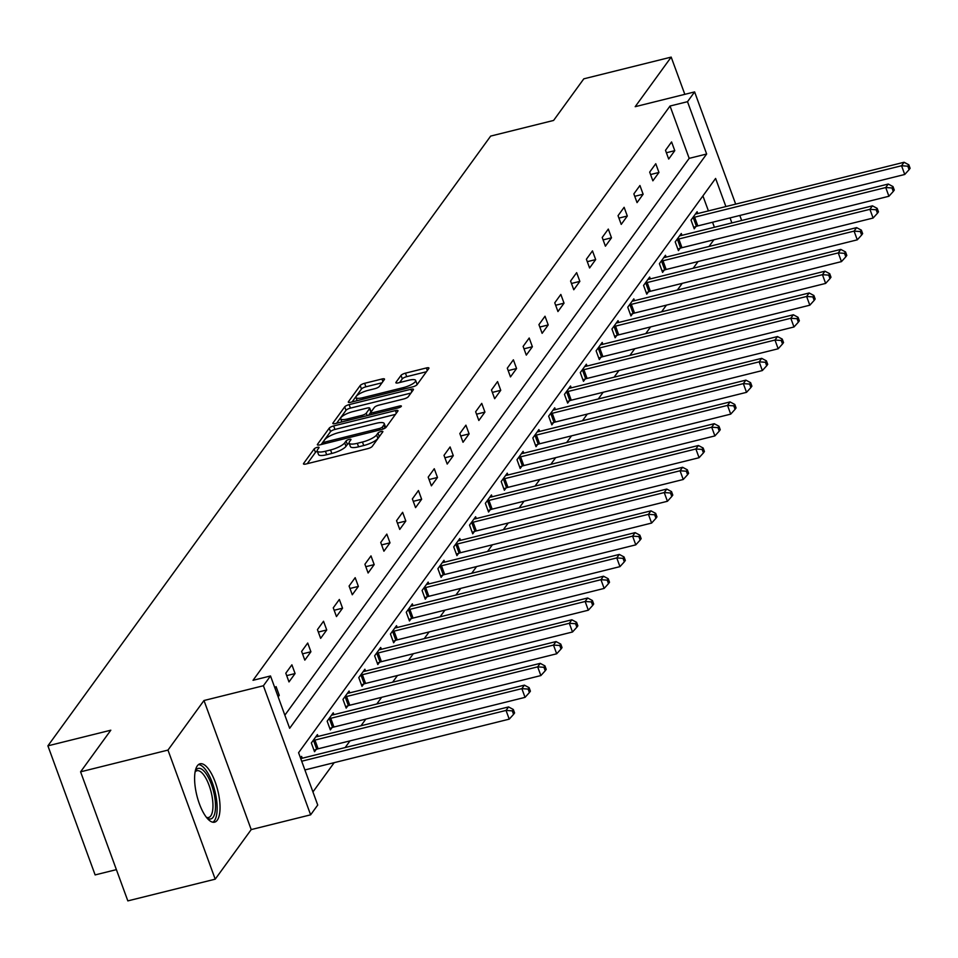 <?xml version="1.0" encoding="UTF-8"?>
<svg xmlns="http://www.w3.org/2000/svg" width="958" height="958" viewBox="0 0 958 958"><rect width="100%" height="100%" fill="white"/><g stroke="black" fill="none" stroke-linecap="round" stroke-linejoin="round"><path stroke-width="1.44" d="M317.278 447.35A2.646 0.719 -20.1 0 0 314.176 448.907L303.602 463.468A3.784 1.018 -20.1 0 0 303.47 463.911A3.784 1.018 -20.1 0 0 306.033 463.983L367.788 448.631A3.784 1.018 -20.1 0 0 372.219 446.404L382.793 431.842A2.646 0.719 -20.1 0 0 382.877 431.531A2.646 0.719 -20.1 0 0 381.092 431.483A2.646 0.719 -20.1 0 0 377.991 433.04L376.626 434.92A12.119 3.257 -20.1 0 1 362.459 442.033L357.31 443.315A12.119 3.257 -20.1 0 1 349.119 443.099A12.119 3.257 -20.1 0 1 349.514 441.662L350.891 439.782A2.646 0.719 -20.1 0 0 350.975 439.459A2.646 0.719 -20.1 0 0 349.179 439.411A2.646 0.719 -20.1 0 0 346.077 440.967L344.712 442.859A12.119 3.257 -20.1 0 1 330.546 449.973L325.409 451.254A12.119 3.257 -20.1 0 1 317.218 451.026A12.119 3.257 -20.1 0 1 317.613 449.589L318.978 447.709A2.646 0.719 -20.1 0 0 319.062 447.398A2.646 0.719 -20.1 0 0 317.278 447.35M317.29 451.242A2.646 0.719 -20.1 0 0 315.457 452.392L307.255 463.684M379.667 436.153A2.646 0.719 -20.1 0 0 379.272 436.525L377.895 438.417L376.626 434.92M349.203 443.315A2.646 0.719 -20.1 0 0 347.359 444.464L345.994 446.344L344.712 442.859M197.36 765.777A30.081 10.766 76 0 0 198.043 799.798A30.081 10.766 76 0 0 214.568 822.18A30.081 10.766 76 0 0 217.274 820.192A30.081 10.766 76 0 0 216.592 786.171A30.081 10.766 76 0 0 200.054 763.789A30.081 10.766 76 0 0 197.36 765.777M384.374 379.524A3.784 1.018 -20.1 0 0 384.505 379.069A3.784 1.018 -20.1 0 0 381.943 379.009L364.615 383.308A3.784 1.018 -20.1 0 0 360.196 385.535L348.449 401.713A3.784 1.018 -20.1 0 0 348.317 402.156A3.784 1.018 -20.1 0 0 350.879 402.228L412.635 386.876A3.784 1.018 -20.1 0 0 417.065 384.649L428.813 368.471A3.784 1.018 -20.1 0 0 428.933 368.028A3.784 1.018 -20.1 0 0 426.37 367.956L405.45 373.165A3.784 1.018 -20.1 0 0 401.019 375.38L395.989 382.302A3.784 1.018 -20.1 0 0 395.87 382.757A3.784 1.018 -20.1 0 0 398.432 382.829L408.803 380.242A10.131 2.718 -20.1 0 1 415.652 380.434A10.131 2.718 -20.1 0 1 403.474 387.583L362.819 397.69A10.131 2.718 -20.1 0 1 355.981 397.498A10.131 2.718 -20.1 0 1 368.147 390.349L374.925 388.673A3.784 1.018 -20.1 0 0 379.356 386.445L384.374 379.524M284.849 715.183L689.185 158.357L670.037 106.027L687.509 101.692L694.61 91.908L735.672 204.126M80.592 771.825L167.973 750.09L215.215 879.169L127.833 900.891L80.592 771.825L110.817 730.2L47.9 745.839L490.676 136.084L553.592 120.445L583.805 78.831L671.187 57.109L635.19 106.685L694.61 91.908M215.215 879.169L251.212 829.592L203.982 700.514L167.973 750.09M203.982 700.514L263.402 685.748L270.503 675.965L289.651 728.296L706.657 154.01L687.509 101.692M670.037 106.027L253.02 680.312L270.503 675.965M333.659 425.939A3.784 1.018 -20.1 0 0 329.229 428.166L317.481 444.344A3.784 1.018 -20.1 0 0 317.361 444.787A3.784 1.018 -20.1 0 0 319.924 444.859L381.679 429.507A3.784 1.018 -20.1 0 0 386.098 427.28L397.845 411.114A3.784 1.018 -20.1 0 0 397.977 410.659A3.784 1.018 -20.1 0 0 395.414 410.587L333.659 425.939L334.941 429.435A3.784 1.018 -20.1 0 0 330.51 431.651L321.134 444.56M332.965 423.029L344.712 406.851A3.784 1.018 -20.1 0 1 349.143 404.623L410.898 389.271A3.784 1.018 -20.1 0 1 413.449 389.343A3.784 1.018 -20.1 0 1 413.329 389.798L408.3 396.72A3.784 1.018 -20.1 0 1 403.881 398.935L378.829 405.162A3.784 1.018 -20.1 0 0 374.398 407.389L371.069 411.988A3.784 1.018 -20.1 0 0 370.95 412.431A3.784 1.018 -20.1 0 0 373.5 412.503L399.582 406.012A2.646 0.719 -20.1 0 1 401.366 406.072A2.646 0.719 -20.1 0 1 398.181 407.94L335.396 423.544A3.784 1.018 -20.1 0 1 332.845 423.472A3.784 1.018 -20.1 0 1 332.965 423.029L333.228 423.735M684.826 94.339L671.187 57.109M47.9 745.839L95.129 874.917L116.385 869.636M278.143 696.873L279.257 695.328L276.072 686.611L274.958 688.143M288.993 681.928L295.088 673.546L291.891 664.828L285.807 673.199L288.993 681.928M304.824 660.134L310.907 651.763L307.71 643.034L301.626 651.416L304.824 660.134M320.643 638.351L326.726 629.969L323.529 621.251L317.445 629.634L320.643 638.351M336.462 616.569L342.545 608.186L339.348 599.469L333.264 607.839L336.462 616.569M352.281 594.774L358.364 586.404L355.179 577.674L349.083 586.057L352.281 594.774M368.1 572.992L374.183 564.609L370.997 555.891L364.914 564.274L368.1 572.992M383.919 551.209L390.002 542.827L386.816 534.097L380.733 542.479L383.919 551.209M399.737 529.415L405.821 521.032L402.635 512.314L396.552 520.697L399.737 529.415M415.556 507.632L421.652 499.25L418.454 490.532L412.371 498.914L415.556 507.632M431.387 485.838L437.471 477.467L434.273 468.737L428.19 477.12L431.387 485.838M447.206 464.055L453.29 455.673L450.092 446.955L444.009 455.337L447.206 464.055M463.025 442.273L469.109 433.89L465.911 425.172L459.828 433.543L463.025 442.273M478.844 420.478L484.928 412.108L481.742 403.378L475.647 411.76L478.844 420.478M494.663 398.696L500.747 390.313L497.561 381.595L491.478 389.978L494.663 398.696M510.482 376.913L516.566 368.531L513.38 359.813L507.297 368.183L510.482 376.913M526.301 355.119L532.385 346.736L529.199 338.018L523.116 346.401L526.301 355.119M542.12 333.336L548.216 324.954L545.018 316.236L538.935 324.618L542.12 333.336M557.951 311.542L564.034 303.171L560.837 294.441L554.754 302.824L557.951 311.542M573.77 289.759L579.853 281.377L576.656 272.659L570.573 281.041L573.77 289.759M589.589 267.977L595.672 259.594L592.475 250.876L586.392 259.247L589.589 267.977M605.408 246.182L611.491 237.812L608.306 229.082L602.211 237.464L605.408 246.182M621.227 224.4L627.31 216.017L624.125 207.299L618.042 215.682L621.227 224.4M637.046 202.617L643.129 194.234L639.944 185.517L633.861 193.887L637.046 202.617M652.865 180.822L658.96 172.452L655.763 163.722L649.68 172.105L652.865 180.822M668.696 159.04L674.779 150.657L671.582 141.94L665.499 150.322L668.696 159.04M312.931 791.931L334.186 762.664M345.155 747.563L350.005 740.869M360.974 725.769L365.836 719.087M376.793 703.986L381.655 697.304M392.624 682.192L397.474 675.51M408.443 660.409L413.293 653.727M424.262 638.627L429.112 631.933M440.081 616.832L444.931 610.15M455.9 595.05L460.75 588.368M471.719 573.267L476.581 566.573M487.538 551.473L492.4 544.791M503.357 529.69L508.219 523.008M519.188 507.896L524.038 501.214M535.007 486.113L539.857 479.431M550.826 464.331L555.676 457.649M566.645 442.536L571.495 435.854M582.464 420.754L587.314 414.072M598.283 398.971L603.145 392.277M614.102 377.177L618.964 370.495M629.921 355.394L634.783 348.712M645.752 333.612L650.602 326.918M661.571 311.817L666.421 305.135M677.39 290.034L682.24 283.352M693.209 268.24L698.059 261.558M709.028 246.457L713.878 239.775M714.405 227.274L712.56 222.244M708.417 210.904L702.921 195.899M302.273 758.221L301.602 756.377L300.489 757.922M318.092 736.427L317.421 734.594L311.338 742.977L314.535 751.695L316.176 749.431M333.911 714.644L333.24 712.812L327.157 721.182L330.354 729.912L331.995 727.649M349.742 692.862L349.059 691.017L342.976 699.4L346.173 708.118L347.814 705.866M365.561 671.067L364.89 669.235L358.795 677.617L361.992 686.335L363.633 684.072M381.38 649.285L380.709 647.452L374.626 655.823L377.811 664.553L379.452 662.289M397.199 627.502L396.528 625.658L390.445 634.04L393.63 642.758L395.271 640.507M413.018 605.707L412.347 603.875L406.264 612.258L409.449 620.976L411.09 618.712M428.837 583.925L428.166 582.093L422.083 590.463L425.268 599.193L426.921 596.93M444.656 562.13L443.985 560.298L437.902 568.681L441.099 577.399L442.74 575.135M460.475 540.348L459.804 538.516L453.721 546.898L456.918 555.616L458.559 553.353M476.306 518.565L475.623 516.721L469.54 525.104L472.737 533.822L474.378 531.57M492.125 496.771L491.454 494.939L485.359 503.321L488.556 512.039L490.197 509.776M507.944 474.988L507.273 473.156L501.19 481.527L504.375 490.256L506.016 487.993M523.763 453.206L523.092 451.362L517.009 459.744L520.194 468.462L521.835 466.211M539.582 431.411L538.911 429.579L532.828 437.962L536.013 446.679L537.654 444.416M555.4 409.629L554.73 407.797L548.647 416.167L551.844 424.897L553.485 422.634M571.219 387.846L570.549 386.002L564.466 394.385L567.663 403.102L569.303 400.839M587.038 366.052L586.368 364.22L580.285 372.602L583.482 381.32L585.122 379.057M602.869 344.269L602.199 342.425L596.104 350.808L599.301 359.537L600.941 357.274M618.688 322.475L618.018 320.643L611.934 329.025L615.12 337.743L616.76 335.48M634.507 300.692L633.837 298.86L627.753 307.231L630.939 315.96L632.579 313.697M650.326 278.91L649.656 277.066L643.572 285.448L646.758 294.166L648.398 291.915M666.145 257.115L665.475 255.283L659.391 263.666L662.577 272.383L664.229 270.12M681.964 235.333L681.294 233.501L675.21 241.871L678.408 250.601L680.048 248.338M697.783 213.55L697.113 211.706L691.029 220.089L694.227 228.806L695.867 226.555M725.889 206.557L715.602 178.439L298.585 752.713L317.733 805.043L310.631 814.827L263.402 685.748M251.212 829.592L310.631 814.827M739.827 215.466L741.66 220.496M731.876 222.927L730.044 217.897M689.185 158.357L706.657 154.01M279.257 695.328L277.724 695.712M295.088 673.546L286.693 675.63M310.907 651.763L302.512 653.847M326.726 629.969L318.331 632.052M342.545 608.186L334.15 610.27M358.364 586.404L349.981 588.487M374.183 564.609L365.8 566.693M390.002 542.827L381.619 544.91M405.821 521.032L397.438 523.128M421.652 499.25L413.257 501.333M437.471 477.467L429.076 479.551M453.29 455.673L444.895 457.756M469.109 433.89L460.726 435.974M484.928 412.108L476.545 414.191M500.747 390.313L492.364 392.397M516.566 368.531L508.183 370.614M532.385 346.736L524.002 348.832M548.216 324.954L539.821 327.037M564.034 303.171L555.64 305.255M579.853 281.377L571.459 283.472M595.672 259.594L587.29 261.678M611.491 237.812L603.109 239.895M627.31 216.017L618.928 218.101M643.129 194.234L634.747 196.318M658.96 172.452L650.566 174.536M674.779 150.657L666.385 152.741M317.218 451.026L318.487 454.511A12.119 3.257 -20.1 0 0 326.678 454.739L325.409 451.254M345.994 446.344A12.119 3.257 -20.1 0 1 331.827 453.457L326.678 454.739M349.119 443.099L350.4 446.584A12.119 3.257 -20.1 0 0 358.591 446.811L357.31 443.315M377.895 438.417A12.119 3.257 -20.1 0 1 363.729 445.53L358.591 446.811M395.474 414.383L334.941 429.435M323.385 441.638A2.646 0.719 -20.1 0 0 323.301 441.961A2.646 0.719 -20.1 0 0 325.085 442.009L379.296 428.525A2.646 0.719 -20.1 0 0 382.398 426.969L383.835 424.981A12.119 3.257 -20.1 0 0 384.242 423.556A12.119 3.257 -20.1 0 0 376.051 423.328L338.988 432.537A12.119 3.257 -20.1 0 0 324.822 439.65L323.385 441.638M385.451 427.879A12.119 3.257 -20.1 0 0 385.511 427.04L384.242 423.556M336.617 423.244L345.994 410.335L344.712 406.851M410.958 393.067L350.412 408.12A3.784 1.018 -20.1 0 0 345.994 410.335M352.843 411.629A10.131 2.718 -20.1 0 0 340.665 418.778A10.131 2.718 -20.1 0 0 347.514 418.957L361.837 415.401A3.784 1.018 -20.1 0 0 366.267 413.173L369.596 408.587A3.784 1.018 -20.1 0 0 369.728 408.132A3.784 1.018 -20.1 0 0 367.165 408.06L352.843 411.629M370.614 411.365A3.784 1.018 -20.1 0 1 370.997 411.629A3.784 1.018 -20.1 0 1 370.878 412.072L368.531 415.305M416.61 385.092A10.131 2.718 -20.1 0 0 416.934 383.919L415.652 380.434M426.43 371.752L406.719 376.65A3.784 1.018 -20.1 0 0 402.3 378.877L399.642 382.517M382.002 382.793L365.896 386.804A3.784 1.018 -20.1 0 0 361.465 389.02L352.101 401.929M304.895 769.945L509.225 719.147L506.04 710.429L508.566 706.932L301.65 758.377A3.856 1.042 159.9 0 1 300.728 758.556M301.698 761.227L506.04 710.429L512.291 710.86L513.572 714.357L514.59 712.956L513.308 709.471L512.291 710.86M508.566 706.932L513.308 709.471M513.572 714.357L509.225 719.147M195.228 771.262A26.034 9.317 -104 0 1 195.252 771.202A26.034 9.317 -104 0 1 206.138 773.741A26.034 9.317 -104 0 1 215.514 805.51A26.034 9.317 -104 0 1 206.856 817.881A26.034 9.317 -104 0 1 206.808 817.845M206.389 817.318A24.106 8.622 76 0 0 208.581 817.509A24.106 8.622 76 0 0 212.688 800.804A24.106 8.622 76 0 0 204.27 775.657A24.106 8.622 76 0 0 196.953 770.723A24.106 8.622 76 0 0 195.109 771.92M212.832 822.227A29.89 10.694 76 0 0 216.64 800.421A29.89 10.694 76 0 0 206.377 770.795A29.89 10.694 76 0 0 198.498 764.568M313.996 750.234L316.739 749.228A3.856 1.042 159.9 0 1 318.128 748.797L525.044 697.364L521.859 688.634L524.385 685.15L317.469 736.582A3.856 1.042 159.9 0 1 316.236 736.81L315.781 736.858M312.979 740.714L313.553 740.51A3.856 1.042 159.9 0 1 314.931 740.079L521.859 688.634L528.121 689.077L529.391 692.562L530.409 691.173L529.127 687.676L528.121 689.077M524.385 685.15L529.127 687.676M529.391 692.562L525.044 697.364M329.815 728.451L332.57 727.433A3.856 1.042 159.9 0 1 333.947 727.014L540.863 675.57L537.678 666.852L540.216 663.355L333.288 714.8A3.856 1.042 159.9 0 1 332.055 715.027L331.6 715.075M328.798 718.931L329.372 718.716A3.856 1.042 159.9 0 1 330.75 718.296L537.678 666.852L543.94 667.295L545.21 670.78L546.228 669.379L544.946 665.894L543.94 667.295M540.216 663.355L544.946 665.894M545.21 670.78L540.863 675.57M345.634 706.657L348.389 705.651A3.856 1.042 159.9 0 1 349.766 705.232L556.682 653.787L553.496 645.069L556.035 641.573L349.107 693.017A3.856 1.042 159.9 0 1 347.874 693.233L347.419 693.281M344.617 697.137L345.191 696.933A3.856 1.042 159.9 0 1 346.568 696.502L553.496 645.069L559.759 645.5L561.029 648.997L562.047 647.596L560.777 644.111L559.759 645.5M556.035 641.573L560.777 644.111M561.029 648.997L556.682 653.787M361.453 684.874L364.208 683.868A3.856 1.042 159.9 0 1 365.585 683.437L572.513 631.993L569.315 623.275L571.854 619.79L364.926 671.223A3.856 1.042 159.9 0 1 363.693 671.45L363.238 671.498M360.447 675.354L361.01 675.139A3.856 1.042 159.9 0 1 362.387 674.719L569.315 623.275L575.578 623.718L576.86 627.203L577.866 625.813L576.596 622.317L575.578 623.718M571.854 619.79L576.596 622.317M576.86 627.203L572.513 631.993M377.272 663.092L380.027 662.074A3.856 1.042 159.9 0 1 381.404 661.655L588.332 610.21L585.134 601.492L587.673 597.996L380.745 649.44A3.856 1.042 159.9 0 1 379.512 649.668L379.069 649.704M376.266 653.572L376.829 653.356A3.856 1.042 159.9 0 1 378.218 652.937L585.134 601.492L591.397 601.923L592.679 605.42L593.685 604.019L592.415 600.534L591.397 601.923M587.673 597.996L592.415 600.534M592.679 605.42L588.332 610.21M393.103 641.297L395.846 640.291A3.856 1.042 159.9 0 1 397.223 639.86L604.151 588.428L600.953 579.698L603.492 576.213L396.564 627.658A3.856 1.042 159.9 0 1 395.343 627.873L394.888 627.921M392.085 631.777L392.66 631.573A3.856 1.042 159.9 0 1 394.037 631.142L600.953 579.698L607.216 580.141L608.498 583.626L609.516 582.236L608.234 578.74L607.216 580.141M603.492 576.213L608.234 578.74M608.498 583.626L604.151 588.428M408.922 619.515L411.665 618.509A3.856 1.042 159.9 0 1 413.042 618.078L619.97 566.633L616.772 557.915L619.311 554.419L412.395 605.863A3.856 1.042 159.9 0 1 411.162 606.091L410.707 606.139M407.904 609.995L408.479 609.779A3.856 1.042 159.9 0 1 409.856 609.36L616.772 557.915L623.035 558.358L624.317 561.843L625.335 560.442L624.053 556.957L623.035 558.358M619.311 554.419L624.053 556.957M624.317 561.843L619.97 566.633M424.741 597.72L427.484 596.714A3.856 1.042 159.9 0 1 428.861 596.295L635.789 544.851L632.603 536.133L635.13 532.636L428.214 584.081A3.856 1.042 159.9 0 1 426.981 584.308L426.526 584.344M423.723 588.2L424.298 587.996A3.856 1.042 159.9 0 1 425.675 587.565L632.603 536.133L638.866 536.564L640.136 540.061L641.153 538.659L639.872 535.175L638.866 536.564M635.13 532.636L639.872 535.175M640.136 540.061L635.789 544.851M440.56 575.938L443.315 574.932A3.856 1.042 159.9 0 1 444.692 574.501L651.608 523.068L648.422 514.338L650.949 510.854L444.033 562.298A3.856 1.042 159.9 0 1 442.8 562.514L442.345 562.562M439.542 566.418L440.117 566.214A3.856 1.042 159.9 0 1 441.494 565.783L648.422 514.338L654.685 514.781L655.955 518.266L656.972 516.877L655.691 513.38L654.685 514.781M650.949 510.854L655.691 513.38M655.955 518.266L651.608 523.068M456.379 554.155L459.133 553.149A3.856 1.042 159.9 0 1 460.511 552.718L667.427 501.274L664.241 492.556L666.78 489.059L459.852 540.504A3.856 1.042 159.9 0 1 458.619 540.731L458.164 540.779M455.361 544.635L455.936 544.419A3.856 1.042 159.9 0 1 457.313 544L664.241 492.556L670.504 492.999L671.774 496.484L672.791 495.082L671.51 491.598L670.504 492.999M666.78 489.059L671.51 491.598M671.774 496.484L667.427 501.274M472.198 532.361L474.952 531.355A3.856 1.042 159.9 0 1 476.33 530.936L683.246 479.491L680.06 470.773L682.599 467.276L475.671 518.721A3.856 1.042 159.9 0 1 474.438 518.937L473.982 518.985M471.18 522.84L471.755 522.637A3.856 1.042 159.9 0 1 473.132 522.206L680.06 470.773L686.323 471.204L687.593 474.701L688.61 473.3L687.341 469.815L686.323 471.204M682.599 467.276L687.341 469.815M687.593 474.701L683.246 479.491M488.017 510.578L490.771 509.572A3.856 1.042 159.9 0 1 492.149 509.141L699.077 457.708L695.879 448.979L698.418 445.494L491.49 496.927A3.856 1.042 159.9 0 1 490.256 497.154L489.813 497.202M487.011 501.058L487.574 500.842A3.856 1.042 159.9 0 1 488.951 500.423L695.879 448.979L702.142 449.422L703.423 452.906L704.429 451.517L703.16 448.021L702.142 449.422M698.418 445.494L703.16 448.021M703.423 452.906L699.077 457.708M503.836 488.796L506.59 487.778A3.856 1.042 159.9 0 1 507.968 487.359L714.896 435.914L711.698 427.196L714.237 423.699L507.309 475.144A3.856 1.042 159.9 0 1 506.075 475.372L505.632 475.408M502.83 479.275L503.405 479.06A3.856 1.042 159.9 0 1 504.782 478.641L711.698 427.196L717.961 427.639L719.242 431.124L720.248 429.723L718.979 426.238L717.961 427.639M714.237 423.699L718.979 426.238M719.242 431.124L714.896 435.914M519.667 467.001L522.409 465.995A3.856 1.042 159.9 0 1 523.786 465.576L730.715 414.131L727.517 405.402L730.056 401.917L523.128 453.362A3.856 1.042 159.9 0 1 521.906 453.577L521.451 453.625M518.649 457.481L519.224 457.277A3.856 1.042 159.9 0 1 520.601 456.846L727.517 405.402L733.78 405.845L735.061 409.329L736.079 407.94L734.798 404.456L733.78 405.845M730.056 401.917L734.798 404.456M735.061 409.329L730.715 414.131M535.486 445.219L538.228 444.213A3.856 1.042 159.9 0 1 539.605 443.782L746.533 392.337L743.336 383.619L745.875 380.134L538.959 431.567A3.856 1.042 159.9 0 1 537.725 431.795L537.27 431.842M534.468 435.698L535.043 435.483A3.856 1.042 159.9 0 1 536.42 435.064L743.336 383.619L749.599 384.062L750.88 387.547L751.898 386.158L750.617 382.661L749.599 384.062M745.875 380.134L750.617 382.661M750.88 387.547L746.533 392.337M551.305 423.424L554.047 422.418A3.856 1.042 159.9 0 1 555.436 421.999L762.352 370.554L759.167 361.837L761.694 358.34L554.778 409.784A3.856 1.042 159.9 0 1 553.544 410.012L553.089 410.048M550.287 413.916L550.862 413.7A3.856 1.042 159.9 0 1 552.239 413.281L759.167 361.837L765.43 362.268L766.699 365.764L767.717 364.363L766.436 360.879L765.43 362.268M761.694 358.34L766.436 360.879M766.699 365.764L762.352 370.554M567.124 401.641L569.878 400.636A3.856 1.042 159.9 0 1 571.255 400.204L778.171 348.772L774.986 340.042L777.513 336.557L570.597 388.002A3.856 1.042 159.9 0 1 569.363 388.218L568.908 388.265M566.106 392.121L566.681 391.918A3.856 1.042 159.9 0 1 568.058 391.487L774.986 340.042L781.249 340.485L782.518 343.97L783.536 342.581L782.255 339.084L781.249 340.485M777.513 336.557L782.255 339.084M782.518 343.97L778.171 348.772M582.943 379.859L585.697 378.853A3.856 1.042 159.9 0 1 587.074 378.422L793.99 326.977L790.805 318.26L793.344 314.763L586.416 366.207A3.856 1.042 159.9 0 1 585.182 366.435L584.727 366.483M581.925 370.339L582.5 370.123A3.856 1.042 159.9 0 1 583.877 369.704L790.805 318.26L797.068 318.703L798.337 322.187L799.355 320.786L798.074 317.302L797.068 318.703M793.344 314.763L798.074 317.302M798.337 322.187L793.99 326.977M598.762 358.064L601.516 357.059A3.856 1.042 159.9 0 1 602.893 356.639L809.821 305.195L806.624 296.477L809.163 292.98L602.235 344.425A3.856 1.042 159.9 0 1 601.001 344.641L600.546 344.688M597.744 348.544L598.319 348.341A3.856 1.042 159.9 0 1 599.696 347.91L806.624 296.477L812.887 296.908L814.168 300.405L815.174 299.004L813.905 295.519L812.887 296.908M809.163 292.98L813.905 295.519M814.168 300.405L809.821 305.195M614.581 336.282L617.335 335.276A3.856 1.042 159.9 0 1 618.712 334.845L825.64 283.412L822.443 274.683L824.982 271.198L618.054 322.63A3.856 1.042 159.9 0 1 616.82 322.858L616.377 322.906M613.575 326.762L614.138 326.558A3.856 1.042 159.9 0 1 615.527 326.127L822.443 274.683L828.706 275.126L829.987 278.61L830.993 277.221L829.724 273.725L828.706 275.126M824.982 271.198L829.724 273.725M829.987 278.61L825.64 283.412M630.4 314.499L633.154 313.482A3.856 1.042 159.9 0 1 634.531 313.062L841.459 261.618L838.262 252.9L840.801 249.403L633.873 300.848A3.856 1.042 159.9 0 1 632.651 301.075L632.196 301.123M629.394 304.979L629.969 304.764A3.856 1.042 159.9 0 1 631.346 304.345L838.262 252.9L844.525 253.343L845.806 256.828L846.812 255.427L845.543 251.942L844.525 253.343M840.801 249.403L845.543 251.942M845.806 256.828L841.459 261.618M646.231 292.705L648.973 291.699A3.856 1.042 159.9 0 1 650.35 291.28L857.278 239.835L854.081 231.118L856.62 227.621L649.692 279.065A3.856 1.042 159.9 0 1 648.47 279.281L648.015 279.329M645.213 283.185L645.788 282.981A3.856 1.042 159.9 0 1 647.165 282.55L854.081 231.118L860.344 231.549L861.625 235.045L862.643 233.644L861.362 230.159L860.344 231.549M856.62 227.621L861.362 230.159M861.625 235.045L857.278 239.835M662.05 270.922L664.792 269.916A3.856 1.042 159.9 0 1 666.169 269.485L873.097 218.041L869.912 209.323L872.439 205.838L665.523 257.271A3.856 1.042 159.9 0 1 664.289 257.498L663.834 257.546M661.032 261.402L661.607 261.187A3.856 1.042 159.9 0 1 662.984 260.768L869.912 209.323L876.163 209.766L877.444 213.251L878.462 211.862L877.181 208.365L876.163 209.766M872.439 205.838L877.181 208.365M877.444 213.251L873.097 218.041M677.869 249.14L680.611 248.122A3.856 1.042 159.9 0 1 682 247.703L888.916 196.258L885.731 187.54L888.258 184.044L681.342 235.488A3.856 1.042 159.9 0 1 680.108 235.716L679.653 235.752M676.851 239.62L677.426 239.404A3.856 1.042 159.9 0 1 678.803 238.985L885.731 187.54L891.994 187.972L893.263 191.468L894.281 190.067L893 186.582L891.994 187.972M888.258 184.044L893 186.582M893.263 191.468L888.916 196.258M693.688 227.345L696.442 226.339A3.856 1.042 159.9 0 1 697.819 225.908L904.735 174.476L901.55 165.746L904.089 162.261L697.161 213.706A3.856 1.042 159.9 0 1 695.927 213.921L695.472 213.969M692.67 217.825L693.245 217.622A3.856 1.042 159.9 0 1 694.622 217.191L901.55 165.746L907.813 166.189L909.082 169.674L910.1 168.285L908.819 164.8L907.813 166.189M904.089 162.261L908.819 164.8M909.082 169.674L904.735 174.476M315.457 452.392L314.176 448.907M379.272 436.525L377.991 433.04M347.359 444.464L346.077 440.967M331.827 453.457L330.546 449.973M363.729 445.53L362.459 442.033M303.854 464.175L303.602 463.468M396.361 413.161L395.414 410.587M317.745 445.051L317.481 444.344M330.51 431.651L329.229 428.166M325.612 443.446L325.085 442.009M379.823 429.974L379.296 428.525M383.152 429.04L382.398 426.969M385.008 428.166L383.835 424.981M350.412 408.12L349.143 404.623M411.832 391.846L410.898 389.271M374.027 413.94L373.5 412.503M400.037 407.258L399.582 406.012M348.041 420.406L347.514 418.957M362.364 416.838L361.837 415.401M367.165 415.652L366.267 413.173M370.878 412.072L369.596 408.587M363.345 399.127L362.819 397.69M404.013 389.02L403.474 387.583M396.253 383.02L395.989 382.302M402.3 378.877L401.019 375.38M406.719 376.65L405.45 373.165M427.316 370.53L426.37 367.956M348.7 402.42L348.449 401.713M361.465 389.02L360.196 385.535M365.896 386.804L364.615 383.308M382.889 381.583L381.943 379.009M316.739 749.228L313.553 740.51M318.128 748.797L314.931 740.079M332.57 727.433L329.372 718.716M333.947 727.014L330.75 718.296M348.389 705.651L345.191 696.933M349.766 705.232L346.568 696.502M364.208 683.868L361.01 675.139M365.585 683.437L362.387 674.719M380.027 662.074L376.829 653.356M381.404 661.655L378.218 652.937M395.846 640.291L392.66 631.573M397.223 639.86L394.037 631.142M411.665 618.509L408.479 609.779M413.042 618.078L409.856 609.36M427.484 596.714L424.298 587.996M428.861 596.295L425.675 587.565M443.315 574.932L440.117 566.214M444.692 574.501L441.494 565.783M459.133 553.149L455.936 544.419M460.511 552.718L457.313 544M474.952 531.355L471.755 522.637M476.33 530.936L473.132 522.206M490.771 509.572L487.574 500.842M492.149 509.141L488.951 500.423M506.59 487.778L503.405 479.06M507.968 487.359L504.782 478.641M522.409 465.995L519.224 457.277M523.786 465.576L520.601 456.846M538.228 444.213L535.043 435.483M539.605 443.782L536.42 435.064M554.047 422.418L550.862 413.7M555.436 421.999L552.239 413.281M569.878 400.636L566.681 391.918M571.255 400.204L568.058 391.487M585.697 378.853L582.5 370.123M587.074 378.422L583.877 369.704M601.516 357.059L598.319 348.341M602.893 356.639L599.696 347.91M617.335 335.276L614.138 326.558M618.712 334.845L615.527 326.127M633.154 313.482L629.969 304.764M634.531 313.062L631.346 304.345M648.973 291.699L645.788 282.981M650.35 291.28L647.165 282.55M664.792 269.916L661.607 261.187M666.169 269.485L662.984 260.768M680.611 248.122L677.426 239.404M682 247.703L678.803 238.985M696.442 226.339L693.245 217.622M697.819 225.908L694.622 217.191M323.996 443.853L323.301 441.961M371.704 414.515L370.95 412.431M341.826 421.951L340.665 418.778M370.997 411.629L369.728 408.132M357.142 400.672L355.981 397.498"/></g></svg>
